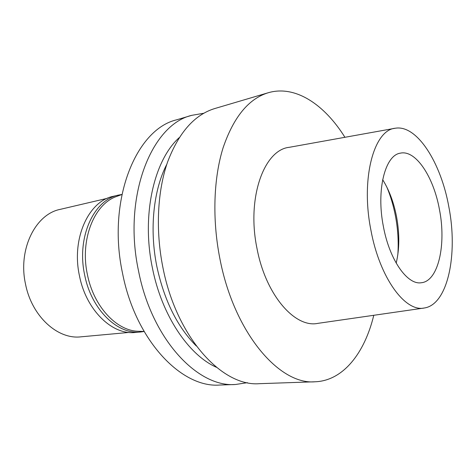 <?xml version="1.0" encoding="UTF-8"?>
<svg xmlns="http://www.w3.org/2000/svg" width="476" height="476" viewBox="0 0 476 476"><rect width="100%" height="100%" fill="white"/><g stroke="black" fill="none" stroke-linecap="round" stroke-linejoin="round"><path stroke-width="0.71" d="M370.881 230.015C360.564 178.351 374.005 129.823 395.247 128.24C417.012 124.426 441.073 162.863 448.874 207.042C458.126 254.202 447.886 304.527 424.378 307.984C405.278 312.47 379.58 277.811 370.881 230.015M383.358 226.344C389.439 259.878 407.325 285.118 421.23 282.75C438.319 281.328 446.399 244.771 439.497 209.803C433.713 177.06 415.732 149.47 400.233 153.183C385.084 155.295 376.147 190.12 383.358 226.344M394.61 128.353L289.372 147.292C264.049 149.672 246.479 197.921 256.975 248.359C265.667 295.043 295.007 328.339 317.908 323.353L423.741 308.079M373.773 315.29C364.693 352.96 343.22 380.806 315.053 381.782C279.305 385.114 233.912 332.629 219.835 258.391C212.117 219.198 213.581 178.292 223.077 147.84C233.603 117.072 248.645 98.71 268.202 92.755C295.233 84.782 324.412 104.422 344.922 137.296M268.202 92.755L214.801 108.534C194.5 114.728 178.756 132.572 167.564 162.072C157.431 191.227 155.432 230.051 162.834 267.119C176.298 337.288 222.203 386.893 259.396 383.68L315.053 381.782M166.826 164.244C153.462 189.942 149.238 229.367 156.89 266.661C164.238 300.505 177.37 326.941 196.285 345.975M216.407 367.288C188.526 354.917 161.697 315.362 152.38 267.821C141.307 215.021 154.004 160.281 179.19 137.665M247.407 382.686L235.453 384.495C197.736 387.66 151.713 339.275 138.516 270.844C122.528 196.398 151.594 124.486 191.822 115.323L203.74 113.264M191.822 115.323L176.667 119.803C136.13 129.121 106.743 200.099 122.54 273.289C135.565 340.584 181.63 388.16 219.656 385.036L235.453 384.495M117.584 196.1L116.269 196.582C94.069 204.323 79.831 239.88 87.394 274.527C93.611 306.431 116.531 330.79 138.099 331.26L139.498 331.308M397.805 254.886C398.733 242.397 397.966 229.551 395.508 216.348C393.527 205.918 390.629 196.142 386.804 187.02M382.662 179.702C389.154 190.049 393.795 202.443 396.573 216.877C399.65 233.799 399.519 249.216 396.187 263.133M118.512 195.089L113.419 196.285C88.697 200.937 71.227 238.512 79.462 275.818C86.144 310.364 112.491 335.372 135.493 332.444L140.7 331.974C117.739 334.902 91.38 309.739 84.669 274.997C76.398 237.476 93.82 199.724 118.512 195.089L121.88 194.47M144.091 331.492L140.7 331.974M107.344 198.319L60.226 209.363C35.438 214.117 17.737 249.507 25.555 284.273C31.844 316.486 57.81 339.709 80.884 336.835L129.085 332.432M116.269 196.582L121.874 194.523M138.099 331.26L144.067 331.445"/></g></svg>
